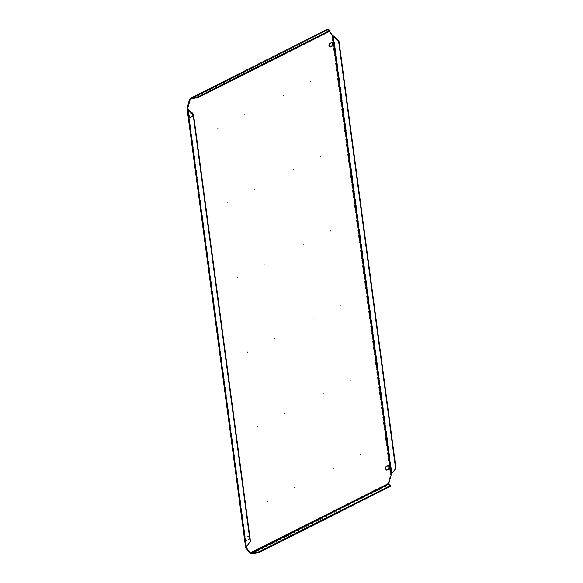 <?xml version="1.0" encoding="UTF-8"?>
<svg xmlns="http://www.w3.org/2000/svg" width="583" height="583" viewBox="0 0 583 583"><rect width="100%" height="100%" fill="white"/><g stroke="black" fill="none" stroke-linecap="round" stroke-linejoin="round"><path stroke-width="0.44" stroke-dasharray="2.92 2.19" d="M248.89 537.395A1.793 0.882 -90.9 0 1 248.271 539.559L246.325 540.543A1.793 0.882 -90.9 0 1 246.121 540.594A1.793 0.882 -90.9 0 1 245.217 539.027A1.793 0.882 -90.9 0 1 245.858 537.06L247.804 536.083A1.793 0.882 -90.9 0 1 248.008 536.025A1.793 0.882 -90.9 0 1 248.89 537.395M249.56 537.38A1.793 0.882 -90.9 0 1 248.941 539.552L246.988 540.528A1.793 0.882 -90.9 0 1 246.784 540.587A1.793 0.882 -90.9 0 1 245.888 539.013A1.793 0.882 -90.9 0 1 246.529 537.052L248.475 536.068A1.793 0.882 -90.9 0 1 248.679 536.017A1.793 0.882 -90.9 0 1 249.56 537.38M192.434 114.268A1.793 0.882 -90.9 0 1 191.814 116.44L189.869 117.416A1.793 0.882 -90.9 0 1 189.664 117.467A1.793 0.882 -90.9 0 1 188.761 115.9A1.793 0.882 -90.9 0 1 189.402 113.933L191.348 112.956A1.793 0.882 -90.9 0 1 191.552 112.905A1.793 0.882 -90.9 0 1 192.434 114.268M193.053 113.984A1.793 0.882 -90.9 0 1 193.104 114.253A1.793 0.882 -90.9 0 1 192.485 116.425L190.532 117.409A1.793 0.882 -90.9 0 1 190.328 117.46A1.793 0.882 -90.9 0 1 189.431 115.886A1.793 0.882 -90.9 0 1 190.073 113.925L191.982 112.964M329.446 31.438L328.309 30.061L327.639 30.076L327.916 29.15L328.018 29.893L330.124 31.096M329.949 46.88L329.803 46.953A1.793 0.882 -90.9 0 1 329.599 47.004A1.793 0.882 -90.9 0 1 328.695 45.438A1.793 0.882 -90.9 0 1 329.337 43.477L331.282 42.493A1.793 0.882 -90.9 0 1 331.487 42.442A1.793 0.882 -90.9 0 1 331.807 42.559M386.405 470.007L386.259 470.08A1.793 0.882 -90.9 0 1 386.055 470.131A1.793 0.882 -90.9 0 1 385.152 468.564A1.793 0.882 -90.9 0 1 385.793 466.597L387.739 465.62A1.793 0.882 -90.9 0 1 387.943 465.569A1.793 0.882 -90.9 0 1 388.263 465.679M332.412 35.031L331.742 35.038L327.639 30.076L189.482 99.642M388.795 483.387L388.125 483.394L390.472 475.181L392.016 473.491L333.651 36.08M391.142 475.167L390.472 475.181L331.742 35.038L332.784 35.592M192.193 98.6L328.018 29.893L191.202 98.789M390.843 486.156L388.737 484.954L388.635 484.203M251.914 553.85L388.737 484.954L388.125 483.394L249.969 552.961M248.941 539.552L248.271 539.559M192.485 116.425L191.814 116.44M246.42 547.175L187.937 108.861M245.866 547.998L187.136 107.855M190.532 117.409L189.869 117.416M190.073 113.925L189.402 113.933M192.018 112.942L191.348 112.956M388.409 465.606L387.739 465.62M386.463 466.589L385.793 466.597M331.953 42.486L331.282 42.493M330.007 43.463L329.337 43.477M246.988 540.528L246.325 540.543M246.529 537.052L245.858 537.06M248.475 536.068L247.804 536.083M188.185 109.327L246.551 546.737M238.01 277.246L237.565 277.253M340.479 305.259L340.035 305.266M313.698 318.748L313.253 318.748M274.746 338.359L274.301 338.366M228.062 202.658L227.618 202.665M330.525 230.664L330.08 230.671M303.743 244.153L303.298 244.16M264.791 263.764L264.347 263.771M257.919 426.435L257.475 426.443M360.381 454.449L359.937 454.456M333.607 467.93L333.155 467.938M294.648 487.548L294.204 487.556M247.964 351.841L247.52 351.848M350.434 379.854L349.982 379.861M323.652 393.336L323.208 393.343M284.701 412.953L284.256 412.961M310.615 81.482L310.171 81.489M283.841 94.963L283.396 94.971M244.889 114.574L244.445 114.581M254.837 189.169L254.392 189.176M293.796 169.558L293.344 169.566M320.57 156.076L320.125 156.076M218.108 128.063L217.663 128.071M267.874 501.03L267.429 501.037M190.328 117.46L189.664 117.467M192.222 112.891L191.552 112.905M388.613 465.555L387.943 465.569M386.726 470.124L386.055 470.131M332.157 42.428L331.487 42.442M330.269 46.997L329.599 47.004M246.784 540.587L246.121 540.594M248.679 536.017L248.008 536.025M328.018 29.85L190.867 98.913M187.806 108.365L246.405 547.59M267.881 501.54L267.437 501.548M218.115 128.573L217.67 128.581M320.577 156.587L320.133 156.594M293.803 170.068L293.351 170.076M254.851 189.686L254.399 189.694M244.896 115.091L244.452 115.099M283.848 95.474L283.404 95.481M310.63 81.992L310.178 81.999M284.708 413.464L284.264 413.471M323.66 393.853L323.215 393.86M350.441 380.364L349.989 380.371M247.972 352.358L247.527 352.365M294.663 488.058L294.211 488.066M333.614 468.44L333.163 468.448M360.389 454.959L359.944 454.966M257.926 426.945L257.482 426.953M264.799 264.274L264.354 264.281M303.75 244.663L303.306 244.671M330.532 231.181L330.087 231.189M228.07 203.168L227.625 203.175M274.753 338.869L274.309 338.876M313.705 319.258L313.26 319.265M340.487 305.769L340.042 305.776M238.024 277.763L237.572 277.77"/><path stroke-width="0.87" d="M331.807 42.559A1.793 0.882 -90.9 0 1 332.368 43.805A1.793 0.882 -90.9 0 1 331.749 45.977L329.949 46.88M333.039 43.791A1.793 0.882 -90.9 0 1 332.419 45.962L330.474 46.946A1.793 0.882 -90.9 0 1 330.269 46.997A1.793 0.882 -90.9 0 1 329.366 45.43A1.793 0.882 -90.9 0 1 330.007 43.463L331.953 42.486A1.793 0.882 -90.9 0 1 332.157 42.428A1.793 0.882 -90.9 0 1 333.039 43.791M388.263 465.679A1.793 0.882 -90.9 0 1 388.825 466.932A1.793 0.882 -90.9 0 1 388.205 469.096L386.405 470.007M389.495 466.917A1.793 0.882 -90.9 0 1 388.876 469.089L386.93 470.073A1.793 0.882 -90.9 0 1 386.726 470.124A1.793 0.882 -90.9 0 1 385.822 468.55A1.793 0.882 -90.9 0 1 386.463 466.589L388.409 465.606A1.793 0.882 -90.9 0 1 388.613 465.555A1.793 0.882 -90.9 0 1 389.495 466.917M191.982 112.964L192.018 112.942A1.793 0.882 -90.9 0 1 192.222 112.891A1.793 0.882 -90.9 0 1 193.053 113.984M198.264 96.698L198.366 97.441L330.124 31.096L330.022 30.352L198.264 96.698L191.1 98.046L191.202 98.789L190.153 99.627L187.806 107.848L188.185 109.327L193.512 114.428L193.148 114.611L250.129 541.673L246.186 546.92L246.551 546.737L246.529 547.984L250.639 552.954L258.983 551.758L390.741 485.413L388.635 484.203L391.142 475.167L391.645 473.673L395.959 468.244L338.978 41.182L333.651 36.08L333.287 36.263L329.446 31.438M246.405 547.59L246.529 547.984L245.866 547.998L249.969 552.961L251.914 553.85L259.085 552.502L390.843 486.156L390.741 485.413M192.193 98.6L189.482 99.642L187.041 108.467L245.647 547.692L246.186 546.92L187.821 109.509L193.148 114.611M187.937 108.861L187.806 107.848L187.136 107.855L187.821 109.509L188.185 109.327M388.795 483.387L249.969 552.961M189.482 99.642L190.524 98.228L327.675 29.165L330.022 30.352M198.366 97.441L190.867 98.913M338.978 41.182L338.614 41.364L332.893 35.731M333.651 36.08L332.784 35.592M391.565 473.877L395.959 468.244M395.595 468.426L338.614 41.364M388.635 484.203L251.82 553.107L251.914 553.85M258.983 551.758L259.085 552.502M187.806 107.848L187.806 108.365M250.129 541.673L246.551 546.737M193.512 114.428L250.493 541.49M332.419 45.962L331.749 45.977M388.876 469.089L388.205 469.096M332.412 35.031L391.142 475.167M246.529 547.984L246.42 547.175M386.93 470.073L386.514 470.073M330.474 46.946L330.058 46.953M191.1 98.046L327.916 29.15M391.645 473.673L333.287 36.263"/></g></svg>
